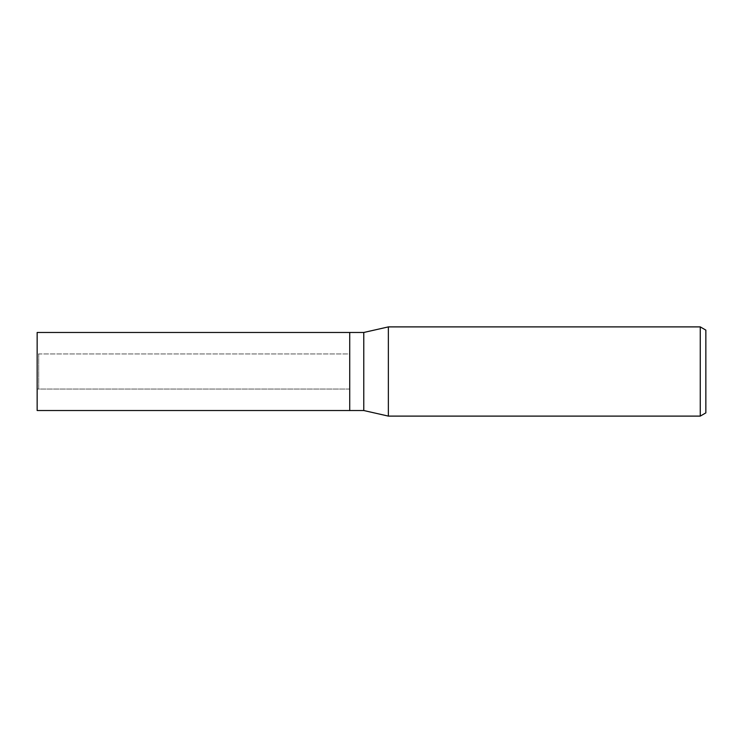<?xml version="1.0" encoding="UTF-8"?>
<svg xmlns="http://www.w3.org/2000/svg" width="743" height="743" viewBox="0 0 743 743"><rect width="100%" height="100%" fill="white"/><g stroke="black" fill="none" stroke-linecap="round" stroke-linejoin="round"><path stroke-width="0.56" stroke-dasharray="3.71 2.79" d="M349.656 389.063L38.71 389.063L38.71 353.937L349.656 353.937L349.721 332.511L349.656 389.063M388.357 326.892L388.357 416.108M388.357 326.901L388.357 416.099M705.85 330.115L705.85 412.885M700.268 326.892L700.268 416.108M363.773 332.474L363.773 410.526M38.71 353.937L38.71 389.063M37.15 353.937L37.15 389.063L37.15 353.937L349.721 353.937L349.721 389.063L37.15 389.063M349.721 389.063L349.721 353.937M37.15 332.474L37.15 410.526"/><path stroke-width="1.11" d="M363.773 410.526L349.721 410.526L349.721 332.474L363.773 332.474L388.357 326.901L388.357 416.099L363.773 410.526L363.773 332.474M700.268 416.108L388.357 416.108L388.357 326.892L700.268 326.892L705.85 330.115L705.85 412.885L700.268 416.108L700.268 326.892M349.721 410.526L37.15 410.526L37.15 332.474L349.721 332.474L349.721 410.526"/></g></svg>
